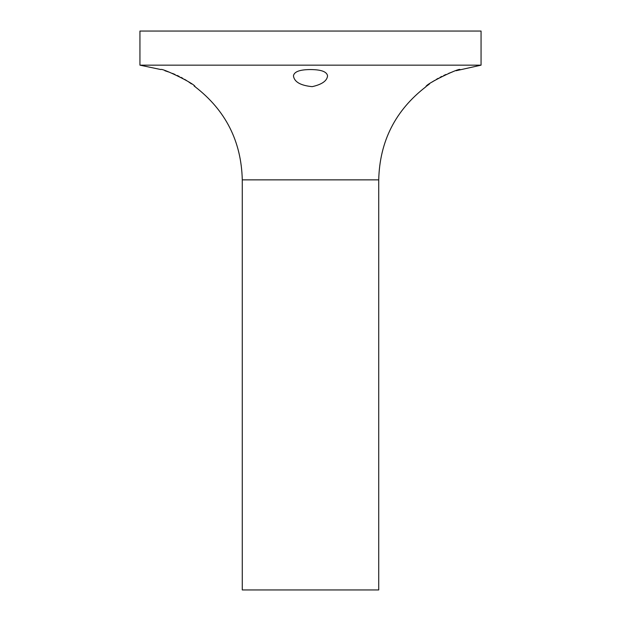 <?xml version="1.0" encoding="UTF-8"?>
<svg xmlns="http://www.w3.org/2000/svg" width="621" height="621" viewBox="0 0 621 621"><rect width="100%" height="100%" fill="white"/><g stroke="black" fill="none" stroke-linecap="round" stroke-linejoin="round"><path stroke-width="0.93" d="M481.058 65.158L481.058 31.05L139.942 31.05L139.942 65.158L481.058 65.158L456.101 70.732M139.942 65.158L160.932 69.568C161.382 67.588 195.786 84.13 195.048 86.723C225.594 110.266 241.336 141.316 242.275 179.865L378.725 179.865L378.725 589.95L242.275 589.95L242.275 179.865M194.823 86.544L194.078 85.923M191.485 83.913L188.706 81.949M186.533 80.528L184.608 79.356M182.76 78.3L180.983 77.338M179.159 76.406L177.21 75.467M175.029 74.489L172.428 73.402M168.733 72.013L164.899 70.732M452.267 72.013L448.572 73.402M445.971 74.489L443.79 75.467M441.842 76.406L440.017 77.338M438.24 78.3L436.384 79.364M434.467 80.528L432.294 81.949M429.515 83.913L426.922 85.923M426.177 86.544L425.952 86.723C425.191 84.145 459.641 67.573 460.068 69.568M310.5 69.568C321.166 69.591 326.848 71.679 327.554 75.84C327.088 80.839 321.965 84.448 312.192 86.653C300.494 85.504 294.238 81.894 293.446 75.84C294.16 71.671 299.85 69.583 310.5 69.568M425.952 86.723C395.406 110.266 379.664 141.316 378.725 179.865"/></g></svg>

